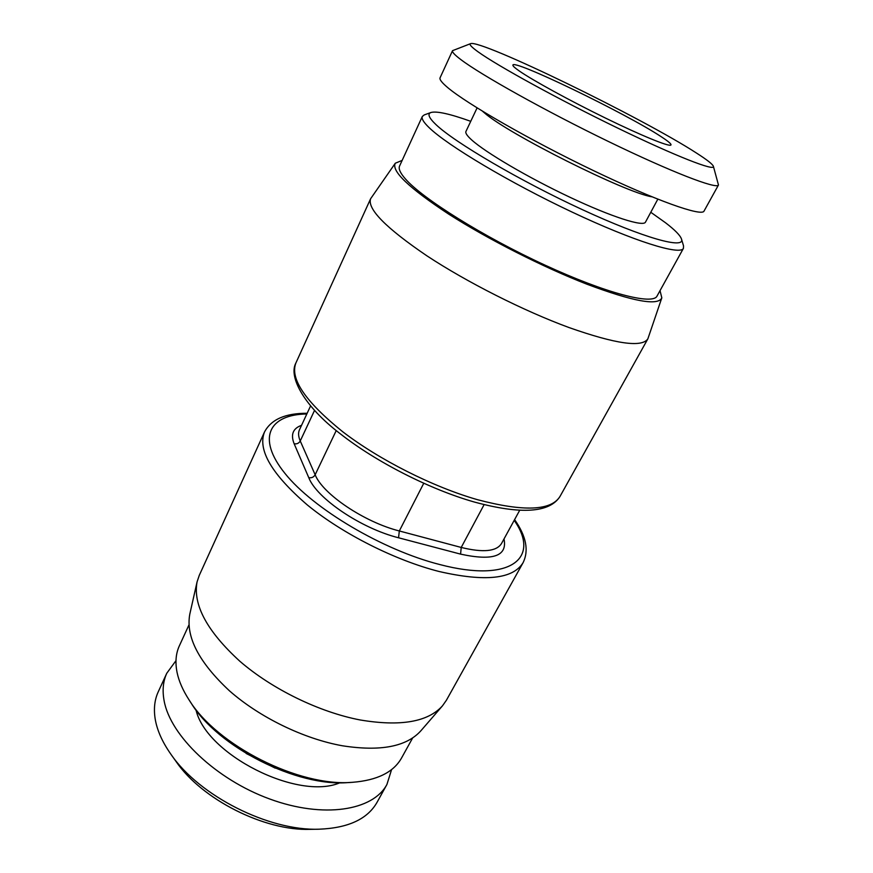 <?xml version="1.0" encoding="UTF-8"?>
<svg xmlns="http://www.w3.org/2000/svg" width="873" height="873" viewBox="0 0 873 873"><rect width="100%" height="100%" fill="white"/><g stroke="black" fill="none" stroke-linecap="round" stroke-linejoin="round"><path stroke-width="1.31" d="M523.091 562.67L446.398 700.255L442.458 705.864C427.879 721.993 400.489 726.707 360.265 719.985C319.354 712.193 272.136 689.19 239.835 661.232C207.054 631.244 192.802 604.803 197.069 581.909L199.251 575.416L264.475 432.037C257.47 449.955 271.765 474.268 307.372 504.998C342.554 533.807 395.229 560.379 439.239 571.531C485.137 582.018 513.095 579.072 523.091 562.67C529.049 550.481 526.223 536.131 514.59 519.61M197.069 581.909L189.801 614.155C185.6 636.668 198.793 662.203 229.381 690.75C259.532 717.333 303.706 738.831 342.314 745.76C380.301 751.686 406.469 746.721 420.819 730.854L442.458 705.864M412.645 737.958L401.547 758.004C393.548 772.245 377.201 780.342 352.506 782.306C299.275 787.119 216.635 745.367 188.928 699.677C182.883 690.292 178.954 681.3 177.121 672.69C175.047 662.531 175.8 653.561 179.38 645.78L188.939 624.959M352.506 782.306L348.425 782.546C297.115 787.162 217.89 747.135 191.154 703.103L188.928 699.677M175.986 660.654L166.776 673.247C163.087 681.256 162.203 690.445 164.124 700.79C170.311 735.644 215.817 779.382 269.702 798.991C323.577 818.798 373.131 810.635 386.925 784.456L377.027 802.352C367.522 819.081 348.251 828.03 319.202 829.197C268.971 831.129 199.197 795.892 170.944 754.305C162.553 742.388 157.347 730.897 155.329 719.81C153.517 709.334 154.477 700.015 158.231 691.842L166.776 673.247M391.595 769.56L386.925 784.456M319.202 829.197L310.177 829.35C264.552 831.063 201.87 799.406 176.171 761.66L170.944 754.305M519.053 70.822C532.344 80.12 569.709 100.613 605.589 118.128C641.524 135.675 668.773 146.784 670.868 145.082C671.784 144.274 668.511 141.448 661.057 136.614C626.094 113.468 510.978 57.782 512.898 65.289C512.953 66.152 515.005 67.996 519.053 70.822M470.602 43.65C468.877 44.283 471.398 47.022 478.153 51.878C497.512 65.857 559.418 99.849 617.669 128.069C676.008 156.354 715.565 171.708 713.383 166.285C712.564 164.135 706.879 159.694 696.316 152.95C642.495 118.019 480.685 39.165 470.602 43.65L452.53 50.667C451.919 51.944 454.626 54.879 460.66 59.451C480.565 74.685 545.265 110.86 608.339 141.448C671.479 172.101 716.929 189.55 718.468 185L713.383 166.285M718.468 185L704.031 211.091C701.859 216.777 656.103 200.67 593.345 170.551C530.664 140.498 466.88 103.843 447.663 87.551C441.847 82.662 439.315 79.399 440.09 77.762L452.53 50.667M477.095 107.892L465.942 131.452C465.222 132.991 467.099 135.795 471.584 139.855C485.486 152.491 528.329 177.677 570.036 197.309C611.798 217.006 643.346 227.013 645.474 222.146L657.816 199.186M470.743 121.325C449.944 113.861 436.686 110.926 430.956 112.497C427.203 113.839 428.894 117.888 436.009 124.643C454.669 142.485 520.352 181.027 582.28 209.618C644.318 238.318 685.327 249.482 681.497 239.06C680.263 235.404 674.949 229.981 665.532 222.768L650.778 212.27M683.428 248.347L657.042 296.056C652.851 305.31 606.2 293.437 544.708 264.999C483.271 236.67 422.434 198.553 405.421 178.921C400.249 173.061 398.306 168.751 399.583 166.001L422.325 116.458C421.332 118.586 423.601 122.318 429.123 127.644C447.358 145.42 509.843 182.741 571.99 212.03C634.191 241.406 680.351 255.625 683.428 248.347L683.537 245.902L681.497 239.06M402.169 160.392L395.294 163.229C391.191 171.01 409.011 187.99 448.755 214.158C487.767 239.126 543.453 267.356 587.114 284.282C633.231 301.534 658.133 306.063 661.821 297.857L660.032 290.644M395.294 163.229L370.61 198.749C367.151 208.92 385.866 227.918 426.777 255.745C466.924 282.23 523.931 311.006 569.01 327.55C615.749 344.017 642.026 347.77 647.875 338.811L661.821 297.857M422.325 116.458L424.234 114.92L430.956 112.497M306.838 413.977C269.408 414.5 256.171 437.733 284.904 473.341C313.2 508.817 382.767 550.154 439.927 564.58C511.349 583.339 540.649 557.651 514.186 520.352M504.005 538.957C507.54 556.123 493.059 561.175 460.584 554.126L398.557 537.779C361.04 528.416 316.626 498.287 308.769 477.651L294.136 443.735C290.491 434.536 292.957 428.392 301.556 425.315M275.257 768.164L246.142 753.464M339.957 782.743C298.02 800.945 206.257 754.588 196.021 710.033M482.518 111.231L484.428 112.868C507.835 133.798 626.061 192.998 651.924 196.807M647.875 338.811L559.997 496.453C551.158 510.77 523.647 511.851 477.455 499.683C433.095 487.003 379.144 459.787 342.532 431.6C305.408 401.635 289.847 378.784 295.871 363.037L370.61 198.749M519.708 510.269L501.495 543.552C496.475 551.496 483.042 552.795 461.217 547.447L484.111 504.638M423.732 483.315L399.321 530.97L461.217 547.447L460.584 554.126M336.236 430.553L315.153 474.77C322.694 494.031 364.237 522.109 399.321 530.97L398.557 537.779M308.769 477.651C311.574 478.153 313.702 477.193 315.153 474.77L300.247 440.985C298.872 443.32 296.831 444.237 294.136 443.735M314.531 410.419L300.247 440.985C298.326 436.555 298.075 432.822 299.472 429.789L310.57 405.945M307.154 413.278C285.373 413.169 271.143 419.422 264.475 432.037M559.997 496.453C549.652 512.811 521.105 514.666 474.366 502.04C429.876 489.382 376.067 461.97 340.154 433.685C304.371 406.425 288.243 376.918 295.871 363.037"/></g></svg>
